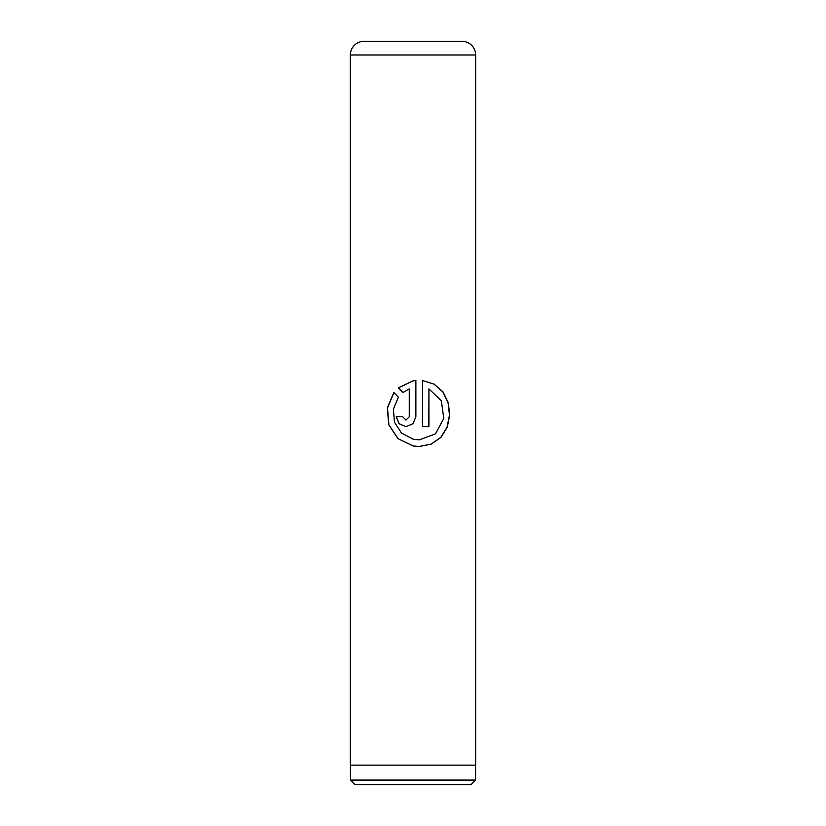 <?xml version="1.0" encoding="UTF-8"?>
<svg xmlns="http://www.w3.org/2000/svg" width="826" height="826" viewBox="0 0 826 826"><rect width="100%" height="100%" fill="white"/><g stroke="black" fill="none" stroke-linecap="round" stroke-linejoin="round"><path stroke-width="1.24" d="M470.954 784.7L355.046 784.7L350.43 780.085L475.57 780.085L470.954 784.7M350.43 765.134L350.43 780.085M475.57 765.134L475.57 780.085M381.695 41.3L444.305 41.3L381.695 41.3M364.049 41.3L461.951 41.3A13.691 13.691 0 0 1 475.652 54.991L350.348 54.991A13.691 13.691 0 0 1 364.049 41.3M422.447 380.507L422.447 426.66L428.931 426.66L428.931 388.891L441.373 400.806L443.769 418.483L435.498 433.846L419.174 439.886L413 439.153L401.508 433.061L394.487 422.189L393.393 409.169L398.411 397.192L393.878 392.484L387.342 407.889L388.736 424.729L397.895 438.616L413 445.926L419.164 446.505L431.193 444.14L440.96 437.398L447.258 427.218L449.705 415.075L448.281 402.696L442.984 391.854L434.053 384.08L422.447 380.507L433.96 384.111L442.819 391.885L448.074 402.737L449.478 415.106L447.042 427.238L440.774 437.398L431.069 444.151L418.988 446.505M409.262 388.891L409.262 416.727L405.958 420.042L402.685 416.727L396.232 416.727L399.051 423.748L405.958 426.66L413 423.717L415.87 416.727L415.87 380.507L413 380.92L398.38 387.807L402.995 392.515L409.262 388.891L409.283 416.727L406.01 420.042M475.652 54.991L475.652 765.134L350.348 765.134L350.348 54.991M405.989 426.66L399.123 423.738L396.335 416.727L402.685 416.727M413 423.717L415.87 416.727M415.85 416.727L415.85 380.507M413 380.92L398.38 387.807M398.473 387.807L403.057 392.515M393.94 392.556L387.497 407.93L388.901 424.76L397.998 438.627L413 445.926M422.447 426.66L428.828 426.66L428.931 388.891M419.174 439.886L413 439.153"/></g></svg>
